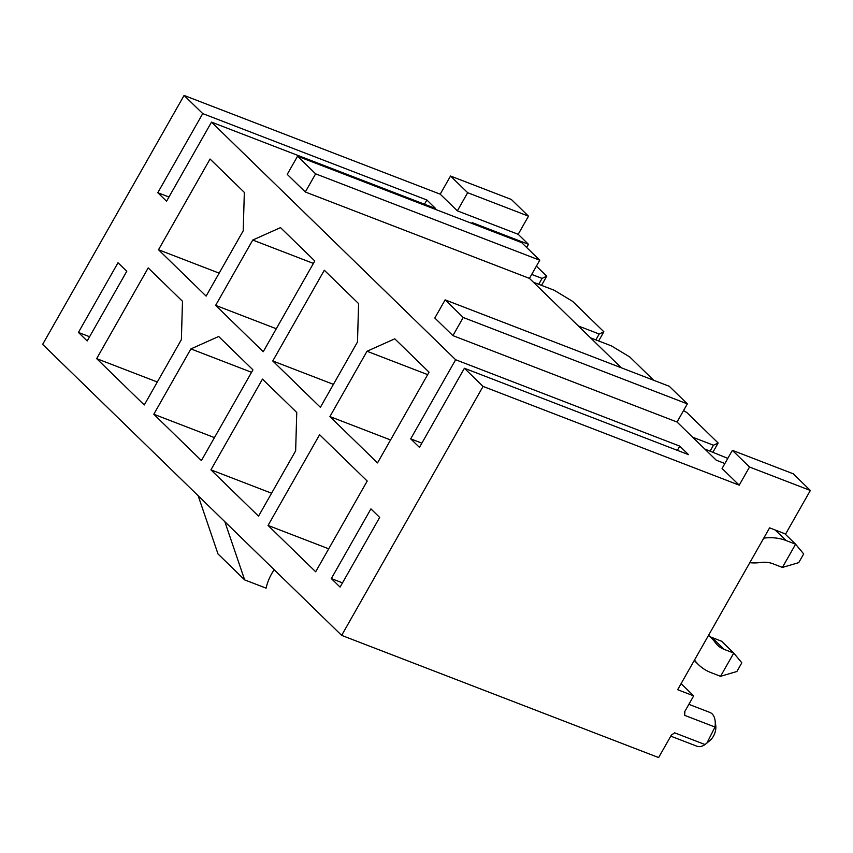 <?xml version="1.0" encoding="UTF-8"?>
<svg xmlns="http://www.w3.org/2000/svg" width="853" height="853" viewBox="0 0 853 853"><rect width="100%" height="100%" fill="white"/><g stroke="black" fill="none" stroke-linecap="round" stroke-linejoin="round"><path stroke-width="1.28" d="M727.812 458.381L704.802 449.041M710.133 451.098L713.471 445.223L692.615 437.184M653.697 380.267L629.781 356.991L611.398 345.881L590.543 337.841M595.863 339.889L599.201 334.013L578.345 325.974M598.657 340.965L603.871 331.785L572.64 301.386L554.258 290.276L533.402 282.236M538.733 284.284L542.071 278.409L531.696 274.41M526.664 247.498L528.476 244.31L518.187 234.298L457.357 210.851L440.212 194.175L184.077 95.44L202.737 113.598L426.863 199.997L435.616 208.516L211.501 122.128L166.559 201.233L157.794 192.714L202.737 113.598M677.367 450.363L679.766 446.13L455.641 359.742L211.501 122.128M679.766 446.13L688.531 454.66L464.405 368.261L419.463 447.377L410.698 438.847L455.641 359.742M706.945 743.027L714.985 727.044A18.094 10.716 -68.9 0 0 715.113 720.678L715.763 725.572A11.707 6.931 111.1 0 1 715.678 729.699A11.707 6.931 111.1 0 1 710.048 740.404L705.047 744.541L674.627 732.823L671.375 735.105L658.623 757.56L341.648 635.378L483.065 386.43L464.405 368.261M483.065 386.43L739.21 485.165L722.064 468.489L732.375 450.341L793.215 473.788L810.35 490.475L785.613 534.021L769.598 527.847L677.655 689.704L693.67 695.867L684.618 711.797L684.564 715.315L714.985 727.044M445.127 299.872L463.222 317.487L687.347 403.874L669.253 386.27L445.127 299.872L434.817 318.02L452.911 335.624L677.037 422.022L716.264 460.204L724.89 463.52M297.537 156.227L315.631 173.841L539.757 260.229L521.663 242.625L297.537 156.227L287.226 174.375L305.321 191.989L529.446 278.377L621.315 367.792M528.476 244.31L472.125 222.59L473.724 224.147M126.766 271.275L87.187 340.955L78.423 332.425L118.002 262.756L126.766 271.275M89.586 336.732L78.423 332.425M424.463 204.219L426.863 199.997M168.958 197.011L157.794 192.714M341.648 635.378L42.65 344.388L184.077 95.44M158.509 249.758L206.117 296.098L243.222 230.779L244.331 192.394L210.051 159.031L158.509 249.758L219.157 273.141M215.638 305.363L263.246 351.703L314.789 260.975L280.509 227.612L252.744 240.045L215.638 305.363L276.297 328.746M272.768 360.968L320.387 407.307L357.492 341.978L358.591 303.604L324.311 270.241L272.768 360.968L333.427 384.351M329.908 416.573L377.516 462.912L429.059 372.185L394.779 338.822L367.014 351.255L329.908 416.573L390.557 439.956M144.274 404.962L181.38 339.643L182.478 301.269L148.198 267.906L96.666 358.633L144.274 404.962M201.404 460.567L252.946 369.85L218.667 336.487L190.901 348.909L153.796 414.238L201.404 460.567M258.534 516.172L295.65 450.853L296.748 412.479L262.468 379.116L210.926 469.843L258.534 516.172M315.674 571.777L367.206 481.049L319.598 434.721L268.055 525.437L315.674 571.777M370.916 508.889L379.67 517.419L340.091 587.099L331.327 578.569L370.916 508.889M693.67 695.867L681.099 683.637M712.927 452.175L718.141 442.995L686.91 412.596L683.541 410.56M718.141 442.995L713.471 445.223M603.871 331.785L599.201 334.013M542.071 278.409L546.741 276.18L541.527 285.36M421.862 443.155L410.698 438.847M342.49 582.866L331.327 578.569M546.741 276.18L536.409 266.125M528.497 216.161L467.668 192.703L450.523 176.027L511.352 199.474L528.497 216.161L518.187 234.298M810.35 490.475L749.52 467.017L739.21 485.165M450.523 176.027L440.212 194.175M328.714 548.82L268.055 525.437M271.574 493.215L210.926 469.843M251.55 372.292L190.901 348.909M214.444 437.61L153.796 414.238M157.315 382.005L96.666 358.633M427.662 374.627L367.014 351.255M313.403 263.417L252.744 240.045M463.222 317.487L452.911 335.624M687.347 403.874L677.037 422.022M539.757 260.229L529.446 278.377M749.52 467.017L732.375 450.341M224.829 521.684L244.651 579.891L266.104 588.154A46.83 36.594 -45.8 0 1 274.176 569.719M198.163 495.742L217.995 553.938L244.651 579.891M684.863 711.37A18.094 10.716 111.1 0 1 684.564 715.315M715.113 720.678A18.094 10.716 -68.9 0 0 709.856 712.426L688.861 704.333M705.047 744.541A18.094 10.716 111.1 0 1 696.837 746.194L670.789 736.15M315.631 173.841L305.321 191.989M467.668 192.703L457.357 210.851M749.808 562.692A54.134 42.298 134.2 0 0 760.012 562.585L761.281 562.436A30.985 24.215 -45.8 0 1 772.797 563.726L782.404 567.426L795.593 544.203L785.986 540.503A58.239 45.497 134.2 0 0 764.341 538.072L763.755 538.147M784.813 533.711L795.593 544.203L803.675 553.928L798.728 562.639L782.404 567.426M708.448 635.496A54.134 42.298 -45.8 0 1 711.434 638.087A54.134 42.298 -45.8 0 1 714.889 642.021L715.56 642.917A30.985 24.215 134.2 0 0 717.533 645.167A30.985 24.215 134.2 0 0 724.144 649.368L733.751 653.078L720.55 676.301L710.954 672.601A58.239 45.497 -45.8 0 1 698.532 664.7A58.239 45.497 -45.8 0 1 694.822 660.457L694.502 660.041M709.899 636.583A30.985 24.215 134.2 0 0 711.956 637.511L721.563 641.211L733.751 653.078L741.822 662.802L736.875 671.503L720.55 676.301M785.986 540.503L775.206 530.012M711.956 637.511L724.144 649.368M708.566 635.282L711.434 638.087M694.235 660.521L698.532 664.7"/></g></svg>
